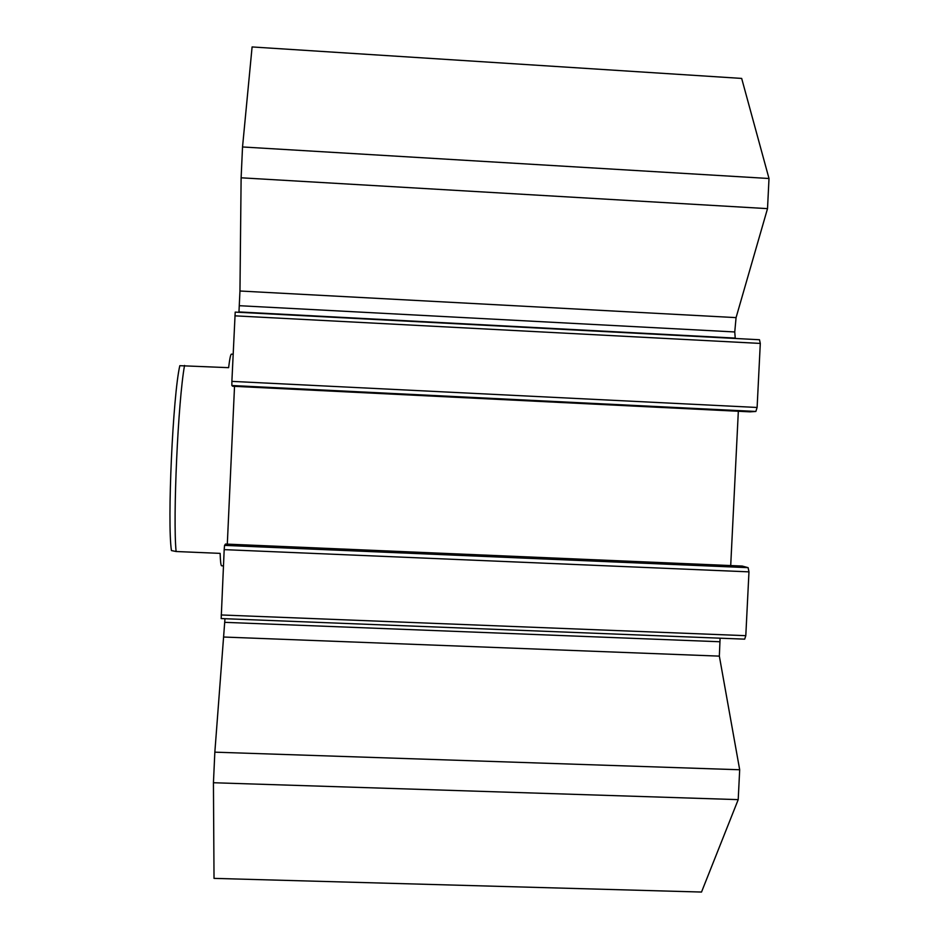 <?xml version="1.0" encoding="UTF-8"?>
<svg xmlns="http://www.w3.org/2000/svg" width="939" height="939" viewBox="0 0 939 939"><rect width="100%" height="100%" fill="white"/><g stroke="black" fill="none" stroke-linecap="round" stroke-linejoin="round"><path stroke-width="1.41" d="M735.26 338.463L734.756 331.96L736.07 317.617L767.515 208.634L769.006 178.504L741.669 78.418L252.098 46.95L242.532 146.965L241.123 177.8L239.961 291.008L238.952 312.311M750.073 411.845L232.719 386.258L750.038 411.845L755.86 411.458L757.116 407.467L760.297 343.428L759.487 339.742L235.208 312.112L231.886 381.375L231.863 385.518L232.731 386.258M730.706 565.571L738.336 411.27M742.362 566.064L225.501 544.057L224.55 545.395L224.186 549.632L221.181 618.566L744.674 639.154L745.801 635.68L748.97 571.863L748.113 567.661L742.303 566.076M224.973 618.707L214.843 752.162L213.435 782.739L214.022 878.376L701.515 892.05L738.207 799.629L739.686 769.757L719.344 656.126L720.096 638.191M221.181 618.566L744.674 639.154M234.527 386.352L227.308 544.127M769.006 178.504L242.532 146.965M767.515 208.634L241.123 177.8M739.686 769.757L214.843 752.162M738.207 799.629L213.435 782.739M233.13 354.214L231.428 354.132C230.665 354.109 229.726 358.616 228.611 367.665L179.819 365.682C172.893 395.202 167.119 522.636 171.438 550.559L176.098 551.51L220.125 553.376C220.407 561.628 220.911 565.771 221.639 565.806L223.447 565.877M176.098 551.51C172.776 517.788 178.093 400.66 184.549 365.447M736.07 317.617L239.961 291.008M734.756 331.96L239.375 305.703M735.237 338.099L238.976 311.936M760.297 343.428L234.891 315.833M757.116 407.467L231.886 381.375M755.86 411.458L231.863 385.518M742.432 566.076L225.501 544.057M748.113 567.661L224.55 545.395M748.97 571.863L224.186 549.632M745.801 635.68L221.193 614.963M719.45 641.736L224.879 622.346M719.344 656.126L224.116 637.041M759.487 339.742L235.208 312.112"/></g></svg>
